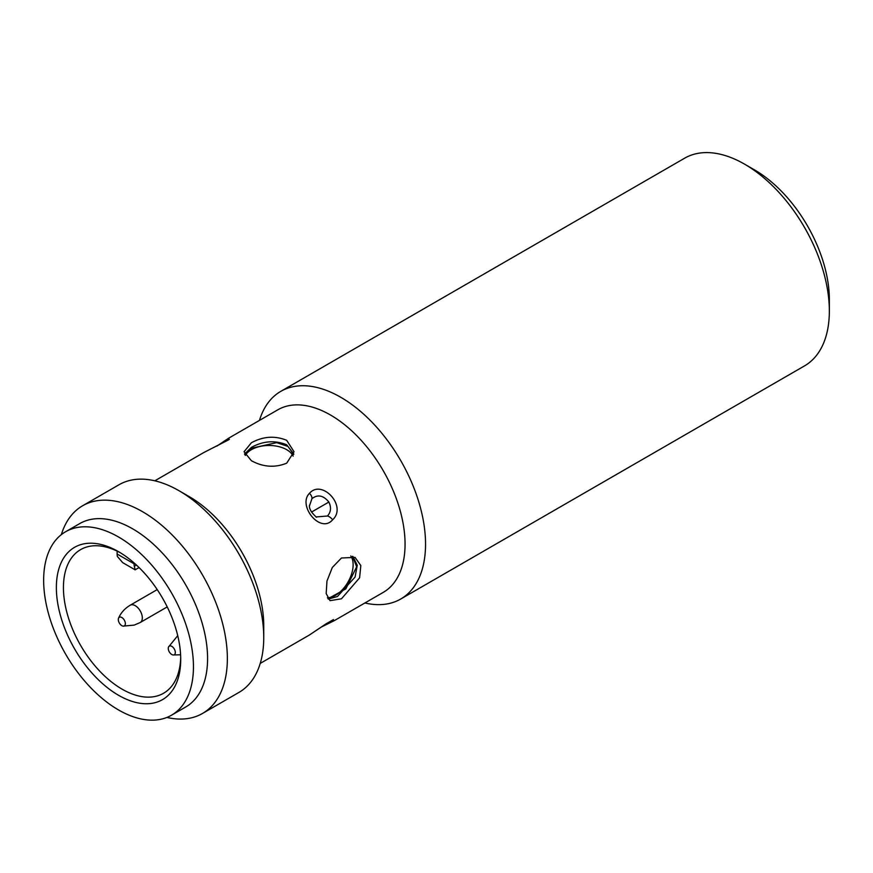<?xml version="1.0" encoding="UTF-8"?>
<svg xmlns="http://www.w3.org/2000/svg" width="873" height="873" viewBox="0 0 873 873"><rect width="100%" height="100%" fill="white"/><g stroke="black" fill="none" stroke-linecap="round" stroke-linejoin="round"><path stroke-width="1.31" d="M309.533 505.718L311.956 498.669C317.717 494.205 323.359 495.329 328.881 502.04C331.424 507.453 330.954 512.102 327.462 516.008L316.015 516.958M123.977 626.061A4.998 2.881 60 0 1 123.115 626.127A4.998 2.881 60 0 1 119.328 623.027A4.998 2.881 60 0 1 118.542 618.193A4.998 2.881 60 0 1 119.677 617.102A4.998 2.881 60 0 1 124.632 620.725A4.998 2.881 60 0 1 123.977 626.061M169.646 652.437A4.998 2.881 60 0 1 168.5 647.046A4.998 2.881 60 0 1 173.934 648.432A4.998 2.881 60 0 1 175.287 653.015A4.998 2.881 60 0 1 173.083 654.968A4.998 2.881 60 0 1 169.646 652.437M259.477 420.382A119.907 69.229 60 0 1 280.811 391.344A119.907 69.229 60 0 1 340.765 397.28A119.907 69.229 60 0 1 425.544 544.141A119.907 69.229 60 0 1 400.718 599.031A119.907 69.229 60 0 1 364.903 602.97M400.718 599.031L804.513 365.896A119.907 69.229 -120 0 0 829.35 311.006A119.907 69.229 -120 0 0 744.56 164.146L744.56 164.146A119.907 69.229 -120 0 0 684.607 158.209L280.811 391.344M829.35 311.006L829.35 299.581A105.917 61.154 -120 0 0 754.458 169.864L744.56 164.146M228.049 438.541L277.81 409.808A105.415 60.859 60 0 1 330.518 415.024A105.415 60.859 60 0 1 405.061 544.141A105.415 60.859 60 0 1 383.225 592.396L333.65 621.009M332.613 519.806C320.402 534.221 297.267 505.445 309.468 493.332C321.897 478.742 347.498 506.176 332.613 519.806A5.991 3.186 44.7 0 0 327.462 516.008M260.23 663.404L309.315 635.064L326.72 623.377L334.195 620.703L321.297 627.043M341.463 598.802L330.038 600.657L326.186 593.585L326.96 581.069L332.307 567.505L341.463 558L355.027 557.389L360.822 565.573L359.6 577.828L341.463 598.802M61.35 534.625A119.907 69.229 60 0 1 82.619 505.762L119.001 484.755A119.907 69.229 60 0 1 178.954 490.691L189.201 496.606A105.415 60.859 60 0 1 189.201 496.617A105.415 60.859 60 0 1 263.744 625.723L263.744 637.552A119.907 69.229 60 0 1 238.907 692.442L202.525 713.448A119.907 69.229 60 0 1 166.896 717.442M286.704 440.319L294.026 451.734L286.704 463.17C274.94 467.939 263.166 467.12 251.38 460.715L244.058 451.734L251.38 442.764C263.144 436.347 274.919 435.529 286.704 440.319M293.797 454.004L286.704 444.804C274.94 440.057 263.166 440.92 251.38 447.391L244.527 454.025M189.201 496.617L178.954 490.691A119.907 69.229 60 0 1 263.744 637.552M328.292 599.107L337.458 596.488L355.082 577.075L357.264 565.289L352.943 556.45M82.619 505.762A119.907 69.229 60 0 1 142.572 511.709A119.907 69.229 60 0 1 220.902 617.364A119.907 69.229 60 0 1 202.525 713.448M65.584 531.755L79.716 523.593A105.917 61.154 60 0 1 132.674 528.842A105.917 61.154 60 0 1 207.578 658.558A105.917 61.154 60 0 1 185.633 707.054L171.501 715.205A105.917 61.154 60 0 1 89.886 686.833A105.917 61.154 60 0 1 43.65 580.239A105.917 61.154 60 0 1 65.584 531.755A105.917 61.154 60 0 1 147.21 560.128A105.917 61.154 60 0 1 193.446 666.721A105.917 61.154 60 0 1 171.501 715.205M244.702 454.44L251.38 448.242L276.697 442.633L287.992 446.441L293.71 454.407M352.539 556.319L356.653 566.773L345.861 588.839L328.019 598.736M327.419 597.743A24.979 14.426 120 0 0 335.461 595.331A24.979 14.426 120 0 0 353.129 564.733A24.979 14.426 120 0 0 350.782 555.937M293.153 456.121A24.979 14.426 -0 0 0 251.38 449.704A24.979 14.426 -0 0 0 245.28 455.455M120.343 552.751A82.935 47.884 -120 0 0 80.611 549.619A82.935 47.884 -120 0 0 63.434 587.584A82.935 47.884 -120 0 0 122.078 689.157A82.935 47.884 -120 0 0 163.546 693.26A82.935 47.884 -120 0 0 180.7 657.293M118.542 551.681A87.933 50.765 -120 0 0 56.363 587.584A87.933 50.765 -120 0 0 118.542 695.279A87.933 50.765 -120 0 0 180.722 659.377A87.933 50.765 -120 0 0 118.542 551.681L118.542 551.681M136.417 565.027L134.311 566.239L135.119 569.818L139.069 567.548M135.119 569.818L122.722 562.659L117.353 556.45A15.987 9.232 120 0 1 117.135 554.028L134.093 563.816L134.093 562.932M134.311 566.239A15.987 9.232 -60 0 1 134.093 563.816M117.135 551.103L117.135 554.028M228.77 438.115L228.617 439.85L203.846 452.509M328.881 502.04L311.519 512.069M118.542 618.193C120.878 612.791 124.784 608.448 130.252 605.185A9.996 5.773 60 0 1 130.961 604.88A9.996 5.773 60 0 1 138.381 608.328A9.996 5.773 60 0 1 142.321 617.909A9.996 5.773 60 0 1 140.247 622.493L134.235 625.101L123.115 626.127M154.816 480.816L203.9 452.476L227.798 440.232A5.991 4.463 56.8 0 1 228.617 439.85M309.468 493.332A5.991 3.557 43.8 0 1 311.956 498.669M326.72 623.377A5.991 2.27 57.7 0 1 326.48 623.606L309.326 635.053M168.5 647.046L177.732 635.642M157.227 589.602L130.252 605.185M173.083 654.968L180.602 654.794M167.223 606.91L140.247 622.493M227.798 440.232L229.403 439.305M228.791 438.104L216.82 446.125M316.506 517.263C311.257 512.582 308.933 508.555 309.511 505.172M326.48 623.606L333.464 619.568"/></g></svg>
